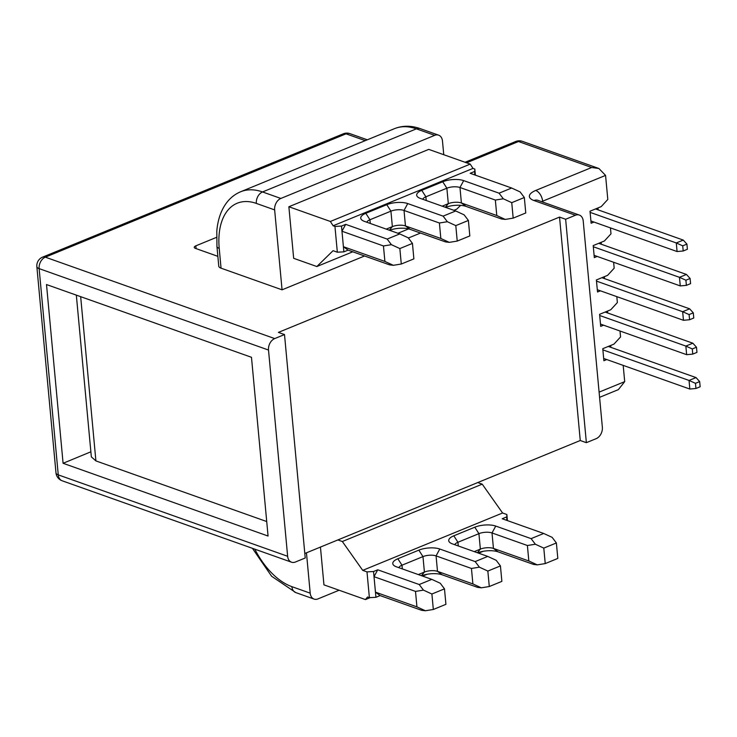 <?xml version="1.0" encoding="UTF-8"?>
<svg xmlns="http://www.w3.org/2000/svg" width="737" height="737" viewBox="0 0 737 737"><rect width="100%" height="100%" fill="white"/><g stroke="black" fill="none" stroke-linecap="round" stroke-linejoin="round"><path stroke-width="1.11" d="M575.431 215.241L565.638 219.257L586.366 442.679L596.15 438.672A9.314 6.697 109.5 0 0 602.35 427.202L583.216 220.971A9.314 6.697 109.5 0 0 579.337 215.057A9.314 6.697 109.5 0 0 575.431 215.241L533.947 200.519A18.628 7.011 174.7 0 1 535.725 190.45L591.673 167.502L598.895 168.487L605.565 175.397L607.804 199.451L601.208 206.618L590.015 211.206L591.129 223.237L594.004 222.058M284.5 334.561L274.708 338.578A9.314 6.697 109.5 0 0 268.508 350.047L287.642 556.278A9.314 6.697 109.5 0 0 291.52 562.193A9.314 6.697 109.5 0 0 295.436 562.009L305.229 557.992L284.5 334.561L278.402 332.396L559.54 217.093L565.638 219.257M221.054 268.176A9.314 3.501 174.7 0 1 218.769 266.168L216.936 246.398A9.314 3.501 -5.3 0 0 219.221 248.406A65.206 38.103 67.7 0 1 256.347 203.412L274.643 209.907L282.059 289.825L221.054 268.176L219.221 248.406M420.514 233.039L408.372 238.023M364.566 255.988L282.059 289.825M216.54 237.351L195.83 245.845L196.088 248.609M217.857 256.338L195.388 248.36A4.662 1.75 174.7 0 1 194.246 247.356A4.662 1.75 174.7 0 1 195.83 245.845M365.257 140.647L346.049 133.83L45.326 257.167A9.314 5.445 -112.3 0 0 42.589 257.139A9.314 9.314 0 0 0 36.85 266.619A9.314 3.501 -5.3 0 0 39.135 268.627A9.314 6.697 -70.5 0 1 45.326 257.167L274.708 338.578M62.138 480.773A9.314 6.697 -70.5 0 1 58.26 474.868A9.314 3.501 174.7 0 1 55.984 472.859A9.314 9.314 0 0 0 62.138 480.773L291.52 562.193M346.049 133.83A9.314 6.697 -70.5 0 1 349.955 133.646A9.314 9.314 0 0 0 343.313 133.802A9.314 5.445 67.7 0 1 346.049 133.83M559.54 217.093L580.259 440.514L304.805 553.496M580.259 440.514L586.366 442.679M63.087 463.287L268.065 536.039L251.483 357.298L46.505 284.546L63.087 463.287L90.872 451.799M76.335 295.132L91.342 456.866L95.902 460.901L80.665 296.67M266.72 521.538L95.902 460.901M597.965 207.945L598.149 209.87M601.162 242.316L601.337 244.242M604.349 276.697L604.524 278.614M607.537 311.069L607.712 312.995M610.724 345.441L610.899 347.367M610.439 227.899L610.991 233.832L604.395 240.99L593.202 245.587L594.317 257.609L597.191 256.439M613.626 262.271L614.179 268.204L607.583 275.362L596.39 279.959L597.514 291.99L600.379 290.811M616.814 296.642L617.366 302.575L610.77 309.743L599.586 314.33L600.701 326.362L603.566 325.183M620.001 331.014L620.554 336.947L613.958 344.115L602.774 348.702L603.889 360.734L606.763 359.555M623.189 365.386L624.7 381.637L618.38 389.624L599.577 397.335M591.673 167.502L518.47 141.522A9.314 6.697 -70.5 0 1 522.386 141.338A9.314 9.314 0 0 0 515.734 141.495A9.314 5.445 67.7 0 1 518.47 141.522L466.567 162.803M590.125 212.376L676.28 242.952L683.273 240.087L595.533 208.949M683.273 240.087L686.921 244.113L682.72 245.836L676.28 242.952L677.082 251.547L590.917 220.971M682.72 245.836L683.199 250.985L687.391 249.272L686.921 244.113M677.082 251.547L683.199 250.985M593.313 246.748L679.468 277.324L686.46 274.459L598.72 243.321M686.46 274.459L690.108 278.485L685.907 280.207L679.468 277.324L680.269 285.919L594.114 255.343M685.907 280.207L686.387 285.357L690.587 283.644L690.108 278.485M680.269 285.919L686.387 285.357M596.5 281.119L682.655 311.705L689.657 308.831L601.917 277.692M689.657 308.831L693.296 312.857L689.095 314.579L682.655 311.705L683.457 320.291L597.302 289.715M689.095 314.579L689.574 319.738L693.775 318.015L693.296 312.857M683.457 320.291L689.574 319.738M599.688 315.491L685.852 346.077L692.844 343.202L605.105 312.064M692.844 343.202L696.483 347.228L692.283 348.951L685.852 346.077L686.644 354.672L600.489 324.087M692.283 348.951L692.762 354.11L696.962 352.387L696.483 347.228M686.644 354.672L692.762 354.11M602.875 349.863L689.04 380.449L696.032 377.584L608.292 346.436M696.032 377.584L699.671 381.6L695.479 383.323L689.04 380.449L689.832 389.044L603.677 358.458M695.479 383.323L695.958 388.482L700.15 386.759L699.671 381.6M689.832 389.044L695.958 388.482M306.454 552.814L310.203 593.165A9.314 6.697 109.5 0 0 314.082 599.08A9.314 6.697 109.5 0 0 317.988 598.895L339.103 590.236M443.757 154.715L442.486 141.071A9.314 6.697 109.5 0 0 438.607 135.157A9.314 6.697 109.5 0 0 434.701 135.341L280.843 198.446A9.314 6.697 109.5 0 0 274.643 209.907M474.674 174.899L474.812 169.059L472.988 168.405L470.224 164.102L428.741 149.381L288.876 206.747L293.658 258.309L316.836 266.536L333.069 250.691L337.334 252.201L334.948 226.425L333.115 225.78L330.36 221.469L288.876 206.747M370.232 597.615L365.432 599.577L323.948 584.856L320.448 547.084M506.724 520.35L506.863 514.509L507.424 520.598M506.863 514.509L502.588 512.989L362.724 570.364L342.346 541.52L337.868 539.935M477.742 482.569L482.219 484.154L502.588 512.989M460.625 205.347L456.71 209.17L453.891 210.321M474.812 169.059L475.383 175.148M483.113 551.313L478.589 553.165M427.165 574.252L422.642 576.113M365.432 599.577L367.551 597.007L369.384 597.652L366.989 571.875L362.724 570.364M482.219 484.154L342.346 541.52M366.989 571.875L373.539 571.525L377.731 569.802L419.215 584.524L431.808 579.365L396.423 566.808A14.906 5.61 174.7 0 1 394.258 565.74A14.906 5.61 174.7 0 1 397.851 558.757L418.837 550.143A14.906 5.61 174.7 0 1 439.786 549.019L475.162 561.585L487.756 556.417L452.371 543.86A14.906 5.61 174.7 0 1 450.206 542.791A14.906 5.61 174.7 0 1 453.799 535.808L474.785 527.204A14.906 5.61 174.7 0 1 495.734 526.071L531.11 538.636L543.703 533.468L502.219 518.747L506.411 517.024M431.808 579.365L440.247 583.243L444.485 588.854L431.9 594.013L433.328 609.481L445.922 604.322L444.485 588.854M433.328 609.481L425.378 610.752L421.61 610.31L380.126 595.588L375.455 592.152L374.018 576.684L415.502 591.406L423.462 590.134L431.9 594.013M423.462 590.134L419.215 584.524M425.378 610.752L416.939 606.873L375.455 592.152L375.934 597.302L369.384 597.652M398.883 567.674A9.314 3.501 174.7 0 1 401.987 565.205L422.974 556.601A9.314 3.501 174.7 0 1 436.064 555.901L471.45 568.457L479.409 567.186L487.848 571.064L489.285 586.532L481.325 587.813L477.558 587.361L442.172 574.805A14.906 5.61 -5.3 0 0 421.647 575.763M454.83 544.735A9.314 3.501 174.7 0 1 457.935 542.257L478.921 533.652A9.314 3.501 174.7 0 1 492.012 532.952L527.397 545.509L528.834 560.977L537.273 564.864L533.505 564.413L498.12 551.856A14.906 5.61 -5.3 0 0 477.594 552.814M375.934 597.302L380.126 595.588M479.409 567.186L475.162 561.585M487.756 556.417L496.194 560.304L500.432 565.905L487.848 571.064M489.285 586.532L501.869 581.373L500.432 565.905M481.325 587.813L472.887 583.925L437.502 571.368A9.314 3.501 -5.3 0 0 424.411 572.069L418.303 574.574M389.597 230.312A14.906 5.61 -5.3 0 1 410.131 229.354L445.507 241.911L449.275 242.362L440.837 238.475L405.451 225.918A9.314 3.501 -5.3 0 0 392.36 226.618L386.262 229.124M366.833 222.224A9.314 3.501 174.7 0 1 369.946 219.755L390.923 211.15A9.314 3.501 174.7 0 1 404.023 210.45L439.399 223.007L447.359 221.736L455.798 225.614L457.235 241.082L469.819 235.923L468.391 220.455L455.798 225.614M383.452 245.955L384.889 261.423L343.405 246.702L341.968 231.234L383.452 245.955L391.411 244.684L399.85 248.562L401.287 264.03L393.328 265.302L389.56 264.859L348.076 250.129L343.884 251.851L337.334 252.201M422.78 199.285A9.314 3.501 174.7 0 1 425.894 196.807L446.871 188.202A9.314 3.501 174.7 0 1 459.971 187.502L495.347 200.059L503.307 198.787L511.745 202.666L513.182 218.134L505.223 219.414L501.455 218.963L466.079 206.406A14.906 5.61 -5.3 0 0 445.544 207.364M513.182 218.134L525.767 212.975L524.339 197.507L520.092 191.906L511.653 188.018L470.169 173.296L474.37 171.574M511.745 202.666L524.339 197.507M503.307 198.787L499.069 193.186L511.653 188.018M399.85 248.562L412.444 243.403L413.872 258.871L401.287 264.03M505.223 219.414L496.784 215.526L461.399 202.97A9.314 3.501 -5.3 0 0 448.308 203.67L442.209 206.176M495.347 200.059L496.784 215.526M447.359 221.736L443.121 216.134L455.706 210.966L420.33 198.41A14.906 5.61 174.7 0 1 418.165 197.341A14.906 5.61 174.7 0 1 421.757 190.358L442.734 181.753A14.906 5.61 174.7 0 1 463.684 180.62L499.069 193.186M528.834 560.977L493.449 548.42A9.314 3.501 -5.3 0 0 480.358 549.12L474.25 551.626M455.706 210.966L464.144 214.854L468.391 220.455M449.275 242.362L457.235 241.082M439.399 223.007L440.837 238.475M334.948 226.425L341.489 226.075L345.69 224.352L387.174 239.074L399.758 233.915L364.373 221.358A14.906 5.61 174.7 0 1 362.217 220.289A14.906 5.61 174.7 0 1 365.81 213.306L386.787 204.693A14.906 5.61 174.7 0 1 407.736 203.569L443.121 216.134M471.45 568.457L472.887 583.925M472.988 168.405L333.115 225.78M527.397 545.509L535.357 544.238L531.11 538.636M535.357 544.238L543.795 548.116L545.233 563.584L557.817 558.425L556.38 542.957L552.142 537.356L543.703 533.468M537.273 564.864L545.233 563.584M543.795 548.116L556.38 542.957M415.502 591.406L416.939 606.873M393.328 265.302L384.889 261.423M391.411 244.684L387.174 239.074M341.489 226.075L341.968 231.234L345.69 224.352M399.758 233.915L408.197 237.793L412.444 243.403M348.076 250.129L343.405 246.702L343.884 251.851M377.731 569.802L374.018 576.684L373.539 571.525M470.224 164.102L330.36 221.469M408.602 228.903L397.943 233.27M352.774 251.796L316.836 266.536M287.642 556.278L58.26 474.868L39.135 268.627L268.508 350.047M605.565 175.397L542.625 201.21L542.708 202.058M624.7 381.637L599.098 392.13M541.631 201.671A9.314 3.501 174.7 0 1 542.625 201.21A9.314 5.445 -112.3 0 0 535.725 190.45M533.947 200.519A9.314 6.697 -70.5 0 1 537.853 200.335L537.466 200.215M310.203 593.165L291.898 586.67A65.206 38.103 67.7 0 1 254.818 549.166M434.701 135.341L416.396 128.846A74.52 43.538 67.7 0 0 394.498 128.653C402.614 125.447 411.218 125.447 420.311 128.662A9.314 6.697 109.5 0 0 416.396 128.846L262.538 191.952L280.843 198.446M394.498 128.653L240.64 191.758A74.52 43.538 67.7 0 1 262.538 191.952A9.314 6.697 109.5 0 0 256.347 203.412M314.082 599.08L295.777 592.585A9.314 6.697 -70.5 0 1 291.898 586.67M397.851 558.757L401.987 565.205L402.338 568.9M418.837 550.143L422.974 556.601L424.411 572.069L421.426 575.68M439.786 549.019L436.064 555.901L437.502 571.368L442.172 574.805M365.81 213.306L369.946 219.755L370.287 223.449M386.787 204.693L390.923 211.15L392.36 226.618L389.385 230.23M463.684 180.62L459.971 187.502L461.399 202.97L466.079 206.406M495.734 526.071L492.012 532.952L493.449 548.42L498.12 551.856M445.332 207.281L448.308 203.67L446.871 188.202L442.734 181.753M407.736 203.569L404.023 210.45L405.451 225.918L410.131 229.354M421.757 190.358L425.894 196.807L426.235 200.51M474.785 527.204L478.921 533.652L480.358 549.12L477.373 552.732M453.799 535.808L457.935 542.257L458.285 545.96M343.313 133.802L42.589 257.139M55.984 472.859L36.85 266.619M367.312 139.8L349.955 133.646M515.734 141.495L465.065 162.278M522.386 141.338L598.895 168.487M537.853 200.335L579.337 215.057M420.311 128.662L438.607 135.157M295.777 592.585L271.631 576.26L252.413 548.31M216.936 246.398L216.807 231.16C217.572 221.874 219.912 213.794 223.845 206.922C228.009 199.773 233.601 194.715 240.64 191.758"/></g></svg>
